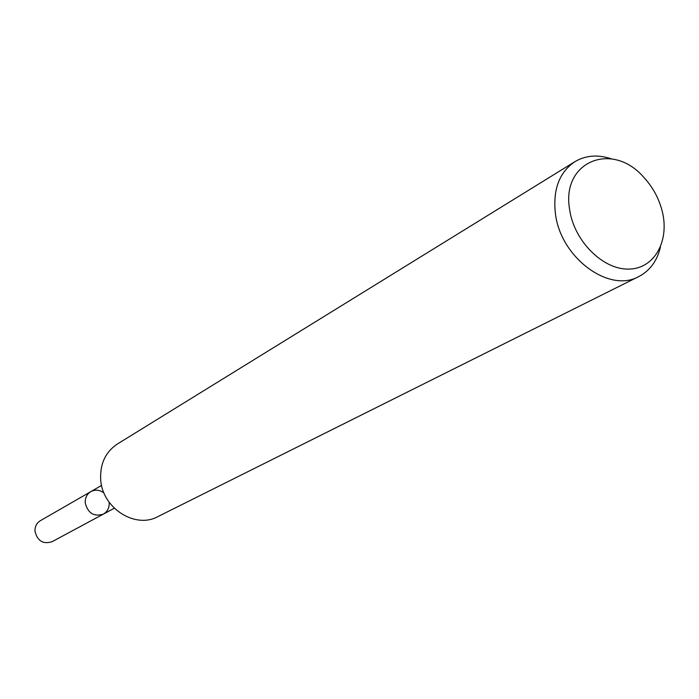 <?xml version="1.0" encoding="UTF-8"?>
<svg xmlns="http://www.w3.org/2000/svg" width="699" height="699" viewBox="0 0 699 699"><rect width="100%" height="100%" fill="white"/><g stroke="black" fill="none" stroke-linecap="round" stroke-linejoin="round"><path stroke-width="1.05" d="M109.158 502.275C109.542 507.605 107.602 511.563 103.347 514.132C93.919 516.98 87.882 513.223 85.226 502.861C85.025 497.863 86.886 494.114 90.818 491.633C95.247 489.361 99.634 489.798 103.968 492.935M569.615 209.412C561.131 161.364 612.245 140.883 643.692 177.223C652.403 186.633 658.458 197.511 661.866 209.875C670.245 240.211 654.762 268.897 628.75 269.089C602.853 269.84 573.896 240.849 569.615 209.412M660.468 247.044C657.156 260.876 649.948 270.705 638.834 276.533C609.056 293.545 560.336 257.407 555.408 213.492C552.787 189.56 559.287 172.286 574.893 161.679C585.71 155.309 597.863 154.357 611.363 158.83M638.834 276.533L157.869 516.613C135.143 529.23 101.993 507.92 100.673 479.339C99.983 463.725 105.575 451.938 117.441 443.979L574.893 161.679M85.226 502.861C85.025 497.863 86.886 494.114 90.818 491.633L40.35 520.703C36.61 523.062 34.828 526.583 34.985 531.266C37.414 540.965 43.102 544.451 52.041 541.716L103.347 514.132C93.919 516.98 87.882 513.223 85.226 502.861M101.591 485.421L90.818 491.633M114.295 508.243L103.347 514.132"/></g></svg>
